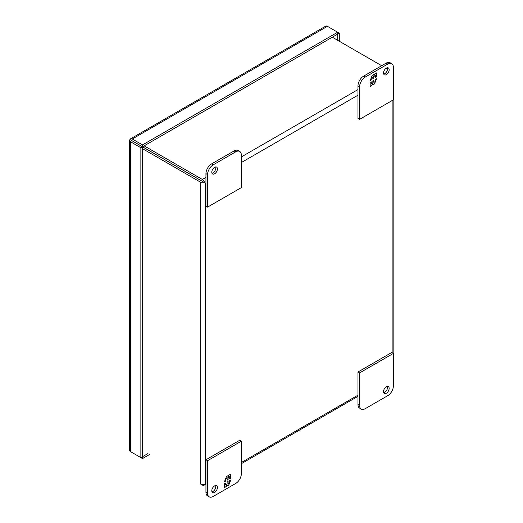 <?xml version="1.0" encoding="UTF-8"?>
<svg xmlns="http://www.w3.org/2000/svg" width="523" height="523" viewBox="0 0 523 523"><rect width="100%" height="100%" fill="white"/><g stroke="black" fill="none" stroke-linecap="round" stroke-linejoin="round"><path stroke-width="0.78" d="M383.719 392.668A3.981 2.301 120 0 0 387.536 387.425A3.981 2.301 120 0 0 387.353 386.366M389.158 388.36A3.981 2.301 -60 0 1 387.425 392.368A3.981 2.301 -60 0 1 384.353 393.433A3.981 2.301 -60 0 1 383.529 391.609A3.981 2.301 -60 0 1 385.268 387.602A3.981 2.301 -60 0 1 388.334 386.536A3.981 2.301 -60 0 1 389.158 388.36M365.231 408.679L387.752 395.676A7.963 4.596 120 0 0 393.381 385.922L393.381 353.411L359.595 372.919L359.595 405.43A7.963 4.596 120 0 0 361.249 409.071A7.963 4.596 120 0 0 365.231 408.679M359.595 372.919L357.974 371.984L357.974 404.495A7.963 4.596 120 0 0 359.628 408.136L361.249 409.071M393.381 353.411L391.76 352.476L357.974 371.984M383.529 73.011A3.981 2.301 -60 0 1 385.268 69.003A3.981 2.301 -60 0 1 388.334 67.938A3.981 2.301 -60 0 1 389.158 69.762A3.981 2.301 -60 0 1 387.425 73.769A3.981 2.301 -60 0 1 384.353 74.835A3.981 2.301 -60 0 1 383.529 73.011M383.719 74.07A3.981 2.301 120 0 0 387.536 68.827A3.981 2.301 120 0 0 387.353 67.768M359.595 119.342L357.974 118.401L357.974 85.896A7.963 4.596 -60 0 1 363.609 76.142L386.131 63.139A7.963 4.596 -60 0 1 390.112 62.74L391.734 63.682A7.963 4.596 -60 0 1 393.381 67.323L393.381 99.834L359.595 119.342L359.595 86.831A7.963 4.596 -60 0 1 365.231 77.077L387.752 64.074A7.963 4.596 -60 0 1 391.734 63.682M376.488 76.927L376.488 72.913L374.71 73.946L373.978 75.835L373.978 74.371L372.18 75.404L370.173 80.575L371.238 79.96L371.238 77.953L372.84 77.031L372.84 79.038L373.827 78.463L373.827 76.463L375.429 75.534L375.429 77.541L376.488 76.927L375.429 77.28M370.173 82.425L370.173 86.432L371.951 85.406L372.69 83.517L372.69 84.981L374.488 83.948L376.488 78.777L375.429 79.391L375.429 81.398L373.827 82.32L373.827 80.313L372.84 80.888L372.84 82.889L371.238 83.817L371.238 81.81L370.173 82.425M376.266 73.043L376.266 76.796M373.827 76.463L375.429 75.534M373.599 76.332L373.827 78.463M373.599 78.332L372.84 78.777M371.304 77.652L372.84 77.031M371.01 78.417L371.238 79.96M371.01 79.829L370.304 80.241M373.749 74.495L373.978 75.835M371.951 85.406L370.173 86.177M371.01 81.941L371.238 83.817M373.599 80.444L373.827 82.32M376.135 78.98L375.429 80.803M375.135 81.568L374.488 83.948M374.259 83.817L372.69 84.726M371.729 85.275L372.69 83.517M211.972 173.224A3.981 2.301 120 0 0 215.796 167.981A3.981 2.301 120 0 0 215.613 166.922M211.789 172.165A3.981 2.301 -60 0 1 213.528 168.158A3.981 2.301 -60 0 1 216.594 167.092A3.981 2.301 -60 0 1 217.418 168.916A3.981 2.301 -60 0 1 215.679 172.923A3.981 2.301 -60 0 1 212.613 173.989A3.981 2.301 -60 0 1 211.789 172.165M235.716 151.847L213.194 164.856A7.963 4.596 120 0 0 207.566 174.604L207.566 207.115L241.351 187.613L241.351 155.102A7.963 4.596 120 0 0 239.697 151.454A7.963 4.596 120 0 0 235.716 151.847L234.095 150.912L211.573 163.915A7.963 4.596 120 0 0 205.944 173.669L205.944 206.18L207.566 207.115M239.697 151.454L238.076 150.519A7.963 4.596 120 0 0 234.095 150.912M203.937 182.266L129.952 139.569A3.439 1.987 180 0 0 129.619 140.426L129.619 450.296A3.439 1.987 0 0 0 130.626 451.702L130.626 141.831A3.439 1.987 180 0 1 129.619 140.426M204.63 484.494L205.559 483.18L204.63 484.494A3.439 1.987 60 0 1 204.055 485.213A3.439 1.987 60 0 1 202.336 485.043L200.695 484.095A3.439 1.987 180 0 0 204.611 484.481M202.336 181.318L139.628 145.113M202.316 181.35L205.559 183.2L205.944 182.978M142.491 148.682L200.695 182.285A3.439 1.987 180 0 0 204.611 182.671A3.439 1.987 -120 0 0 202.336 179.448L144.132 145.845M387.53 69.088L386.124 68.278M381.679 65.708L332.308 37.205M129.972 139.536A3.439 1.987 60 0 1 130.541 138.824A3.439 1.987 60 0 1 132.267 138.994L327.418 26.32L337.662 32.236L142.511 144.91L142.511 146.78L129.972 139.536L137.497 143.903M217.418 487.514A3.981 2.301 -60 0 1 215.679 491.522A3.981 2.301 -60 0 1 212.613 492.588A3.981 2.301 -60 0 1 211.789 490.764A3.981 2.301 -60 0 1 213.528 486.756A3.981 2.301 -60 0 1 216.594 485.69A3.981 2.301 -60 0 1 217.418 487.514M211.972 491.823A3.981 2.301 120 0 0 215.796 486.58A3.981 2.301 120 0 0 215.613 485.521M209.213 496.85L207.592 495.915A7.963 4.596 -60 0 1 205.944 492.267L205.944 459.756L239.73 440.255L241.351 441.19L241.351 473.701A7.963 4.596 -60 0 1 235.716 483.455L213.194 496.458A7.963 4.596 -60 0 1 209.213 496.85A7.963 4.596 -60 0 1 207.566 493.202L207.566 460.698L241.351 441.19M205.944 459.756L207.566 460.698M224.459 483.605L224.459 487.613L226.237 486.586L226.975 484.69L226.975 486.161L228.767 485.122L230.774 479.957L229.715 480.565L229.715 482.572L228.113 483.5L228.113 481.493L227.119 482.062L227.119 484.069L225.518 484.991L225.518 482.99L224.459 483.605M230.774 478.107L230.774 474.093L228.996 475.119L228.257 477.015L228.257 475.544L226.466 476.584L224.459 481.755L225.518 481.14L225.518 479.133L227.119 478.205L227.119 480.212L228.113 479.643L228.113 477.636L229.715 476.715L229.715 478.715L230.774 478.107L229.715 478.46M226.237 486.586L224.459 487.351M225.295 483.121L225.518 484.991M227.884 481.624L228.113 483.5M230.421 480.16L229.715 481.984M229.414 482.742L228.767 485.122M228.544 484.991L226.975 485.9M226.014 486.455L226.975 484.69M230.551 474.224L230.551 477.976M228.113 477.636L229.715 476.715M227.884 477.506L228.113 479.643M227.884 479.513L227.119 479.951M225.59 478.833L227.119 478.205M225.295 479.591L225.518 481.14M225.295 481.01L224.589 481.415M228.035 475.675L228.257 477.015M327.418 26.32A3.439 1.987 -120 0 0 325.698 26.15L130.541 138.824M132.267 452.65A3.439 1.987 60 0 1 132.254 452.643L142.511 458.566L149.493 454.533M130.626 139.935L129.952 139.569M339.303 41.245L339.303 33.184L337.662 32.236L337.662 34.113L142.511 146.78M142.511 144.91L132.267 138.994M339.303 33.184L337.662 34.113M142.511 458.566L142.491 146.813L140.87 147.748L140.87 457.618L130.626 451.702M130.626 141.831L140.87 147.748M140.87 457.618L142.491 456.684M337.681 40.31L337.681 34.119M147.872 453.598L142.511 456.69M359.595 405.43L357.974 404.495M386.131 63.139L387.752 64.074M363.609 76.142L365.231 77.077M357.974 85.896L359.595 86.831M205.944 173.669L207.566 174.604M213.194 164.856L211.573 163.915M357.974 395.179L241.351 462.515M205.944 482.958L205.559 483.18L205.559 183.2M392.145 100.547L392.145 352.698M241.351 162.535L357.974 95.206M357.974 89.59L241.351 156.92M205.944 177.362L202.336 179.448M200.695 182.285L200.695 484.095M207.566 493.202L205.944 492.267M357.974 396.342L241.351 463.679M205.944 484.121L204.055 485.213M393.152 99.965L393.152 353.28"/></g></svg>
